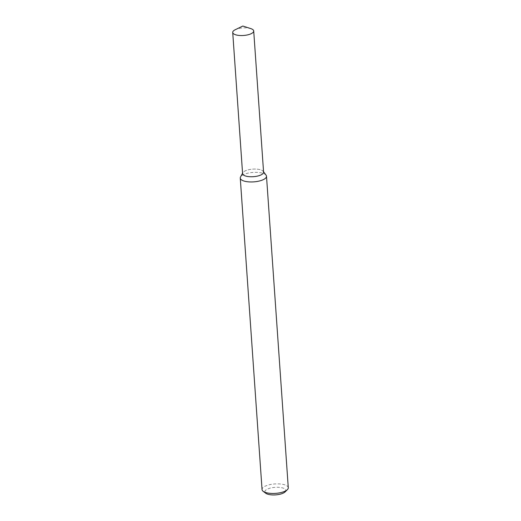 <?xml version="1.0" encoding="UTF-8"?>
<svg xmlns="http://www.w3.org/2000/svg" width="521" height="521" viewBox="0 0 521 521"><rect width="100%" height="100%" fill="white"/><g stroke="black" fill="none" stroke-linecap="round" stroke-linejoin="round"><path stroke-width="0.39" stroke-dasharray="2.6 1.95" d="M263.548 171.748L263.255 171.35A10.518 3.79 -4 0 0 252.822 169.13A10.518 3.79 -4 0 0 242.799 172.783L242.565 173.219M266.094 175.206A13.149 4.735 -4 0 0 253.05 172.425A13.149 4.735 -4 0 0 240.52 176.99M288.282 487.741A13.149 4.735 -4 0 0 274.834 483.937A13.149 4.735 -4 0 0 262.05 489.577M285.117 491.889A10.518 3.79 -4 0 0 275.075 487.33A10.518 3.79 -4 0 0 265.756 493.244M250.842 28.629A10.518 3.79 -4 0 0 235.231 29.723M263.58 172.177A10.518 3.79 -4 0 0 252.822 169.13A10.518 3.79 -4 0 0 242.591 173.643"/><path stroke-width="0.78" d="M242.799 172.783A10.518 3.79 -4 0 0 247.781 176.508A10.518 3.79 -4 0 0 259.94 175.369A10.518 3.79 -4 0 0 263.255 171.35M242.565 173.219L240.52 176.99A13.149 4.735 -4 0 0 240.266 178.065A13.149 4.735 -4 0 0 248.061 181.809A13.149 4.735 -4 0 0 261.946 180.22A13.149 4.735 -4 0 0 266.498 176.235A13.149 4.735 -4 0 0 266.094 175.206L263.548 171.748M240.266 178.065L262.05 489.577A13.149 4.735 -4 0 0 263.19 491.329A13.149 4.735 -4 0 0 283.73 491.733A13.149 4.735 -4 0 0 287.397 489.636A13.149 4.735 -4 0 0 288.282 487.741L266.498 176.235M263.19 491.329L265.756 493.244A10.518 3.79 -4 0 0 282.187 493.563A10.518 3.79 -4 0 0 285.117 491.889L287.397 489.636M250.06 34.165A10.518 3.79 -4 0 0 253.707 30.967A10.518 3.79 -4 0 0 250.842 28.629L242.819 26.05L235.231 29.723A10.518 3.79 -4 0 0 232.718 32.439A10.518 3.79 -4 0 0 238.957 35.428A10.518 3.79 -4 0 0 250.06 34.165M232.718 32.439L242.591 173.643A10.518 3.79 -4 0 0 248.83 176.639A10.518 3.79 -4 0 0 259.94 175.369A10.518 3.79 -4 0 0 263.58 172.177L253.707 30.967"/></g></svg>
